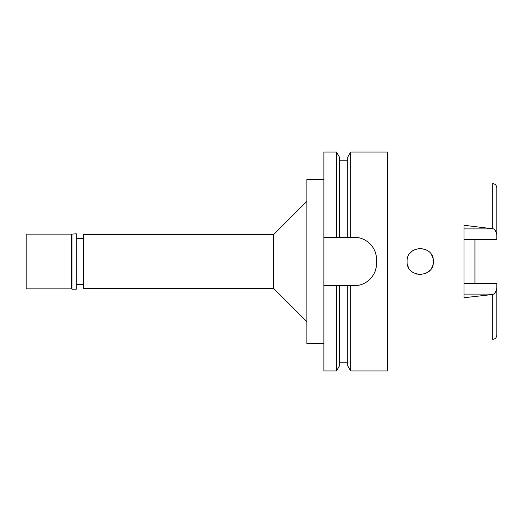 <?xml version="1.0" encoding="UTF-8"?>
<svg xmlns="http://www.w3.org/2000/svg" width="523" height="523" viewBox="0 0 523 523"><rect width="100%" height="100%" fill="white"/><g stroke="black" fill="none" stroke-linecap="round" stroke-linejoin="round"><path stroke-width="0.78" d="M464.012 239.586L496.85 239.586L496.85 235.069C496.432 232.277 495.373 230.218 493.666 228.904L464.012 225.263L464.012 297.737L492.686 294.482L492.692 339.427C495.209 339.094 496.595 337.636 496.85 335.053L496.85 283.414L464.012 283.414M474.956 283.414L474.956 239.586M496.85 235.069L496.85 187.947C496.595 185.364 495.209 183.906 492.692 183.573L492.692 228.518M407.09 261.5C406.214 278.334 434.195 278.53 433.358 261.5C434.142 244.535 406.325 244.555 407.09 261.5M432.959 258.27L431.756 255.217L432.959 258.284M422.028 248.49L418.42 248.49M412.274 251.04L410.065 253.178L412.287 251.033M408.175 266.73L407.522 264.854L408.175 266.73M416.798 274.183L417.138 274.268M418.766 274.555L421.813 274.542M425.846 273.372L429.677 270.62L425.872 273.359M431.802 267.711L432.966 264.703M407.633 257.754L407.509 258.212L407.633 257.754M418.485 248.477L422.113 248.503M432.959 264.716L431.782 267.737M421.754 274.549L418.707 274.549M83.51 238.514L76.286 238.514M83.51 284.486L76.286 284.486M83.51 234.683L83.51 288.317L273.542 288.317L273.542 234.683L83.51 234.683M306.883 201.335L273.542 234.683M306.883 321.665L273.542 288.317M323.894 179.402L306.883 179.402L306.883 343.598L323.894 343.598M323.894 237.416L339.492 237.416L336.492 237.416L336.492 152.036L323.894 152.036L323.894 370.964L336.492 370.964L336.492 285.584L339.492 285.584L323.894 285.584M336.492 152.036L339.492 157.24L339.492 237.416L350.711 237.416L347.703 237.416L347.703 157.24L350.711 152.036L387.386 152.036L387.386 370.964L350.711 370.964L350.711 285.584L347.703 285.584L354.548 285.584C366.087 285.937 376.769 275.431 376.436 263.69A21.894 21.894 0 0 1 375.887 268.561M336.492 370.964L339.492 365.76L339.492 285.584L347.703 285.584L347.703 365.76L350.711 370.964M375.9 254.485A21.894 21.894 0 0 1 376.436 259.31C376.802 247.725 366.211 237.063 354.548 237.416A21.894 21.894 0 0 1 359.393 237.958M364.047 239.586A21.894 21.894 0 0 1 368.212 242.208M371.676 245.679A21.894 21.894 0 0 1 374.285 249.844M374.252 273.222A21.894 21.894 0 0 1 371.624 277.386M368.146 280.844A21.894 21.894 0 0 1 363.988 283.44M359.36 285.048A21.894 21.894 0 0 1 354.548 285.584M354.548 237.416L350.711 237.416L350.711 152.036M376.436 259.31L376.436 263.69M492.686 294.482L493.666 294.096C495.373 292.775 496.432 290.723 496.85 287.931M26.15 234.134L26.15 288.866L71.69 288.866L71.69 234.134L26.15 234.134M72.017 233.807L72.017 289.193L76.286 289.193L76.286 233.807L71.69 234.134M72.017 289.193L71.69 288.866M464.012 228.904L493.666 228.904M493.666 294.096L464.012 294.096M339.492 362.21L347.703 362.21M339.492 160.79L347.703 160.79"/></g></svg>
